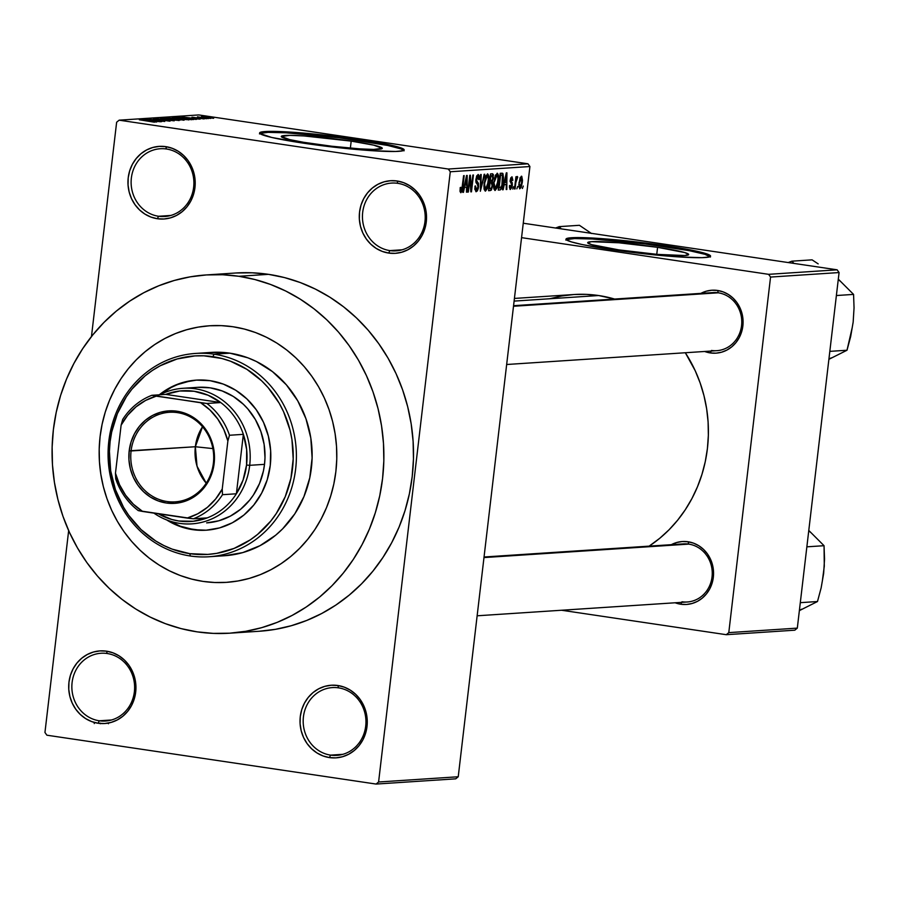<?xml version="1.0" encoding="UTF-8"?>
<svg xmlns="http://www.w3.org/2000/svg" width="899" height="899" viewBox="0 0 899 899"><rect width="100%" height="100%" fill="white"/><g stroke="black" fill="none" stroke-linecap="round" stroke-linejoin="round"><path stroke-width="1.35" d="M397.785 183.329A33.96 31.375 -93.8 0 0 362.69 212.344A33.96 31.375 -93.8 0 0 389.885 250.607L388.671 253.069A36.387 33.623 86.2 0 1 359.544 212.074A36.387 33.623 86.2 0 1 397.144 180.991L397.785 183.329A33.96 31.375 86.2 0 1 425.205 218.255A33.96 31.375 86.2 0 1 396.066 250.855A33.96 31.375 86.2 0 1 389.885 250.607A33.96 31.375 86.2 0 1 362.454 215.681A33.96 31.375 86.2 0 1 391.604 183.081A33.96 31.375 86.2 0 1 397.785 183.329L397.144 180.991L390.548 180.721L384.053 181.845L377.895 184.317L372.31 188.048L367.522 192.892L363.702 198.668L361.005 205.141L359.544 212.074L359.353 219.199L360.465 226.245L362.814 232.931L366.32 239.01L370.849 244.236L376.232 248.427L382.244 251.405L388.671 253.069L395.268 253.338L401.763 252.214L407.921 249.742L413.506 246.011L418.293 241.168L422.114 235.392L424.8 228.919L426.272 221.986L426.452 214.861L425.351 207.815L423.002 201.129L419.496 195.049L414.967 189.813L409.584 185.632L403.572 182.654L397.144 180.991A36.387 33.623 86.2 0 1 426.272 221.986A36.387 33.623 86.2 0 1 388.671 253.069L389.885 250.607L402.156 249.798L389.885 250.607A33.96 31.375 -93.8 0 0 424.969 221.592A33.96 31.375 -93.8 0 0 397.785 183.329M338.518 687.847A33.96 31.375 -93.8 0 0 303.424 716.863A33.96 31.375 -93.8 0 0 330.618 755.126L329.405 757.587A36.387 33.623 86.2 0 1 300.277 716.593A36.387 33.623 86.2 0 1 337.878 685.51L338.518 687.847A33.96 31.375 86.2 0 1 365.938 722.774A33.96 31.375 86.2 0 1 336.799 755.374A33.96 31.375 86.2 0 1 330.618 755.126A33.96 31.375 86.2 0 1 303.188 720.2A33.96 31.375 86.2 0 1 332.338 687.6A33.96 31.375 86.2 0 1 338.518 687.847L337.878 685.51L331.281 685.24L324.786 686.353L318.628 688.836L313.043 692.567L308.245 697.41L304.435 703.175L301.738 709.659L300.277 716.593L300.086 723.717L301.199 730.763L303.547 737.45L307.053 743.529L311.582 748.755L316.965 752.946L322.977 755.924L329.405 757.587L336.001 757.857L342.497 756.733L348.655 754.261L354.24 750.53L359.027 745.687L362.848 739.911L365.533 733.438L367.006 726.504L367.185 719.38L366.084 712.334L363.735 705.648L360.229 699.568L355.701 694.331L350.318 690.151L344.306 687.173L337.878 685.51A36.387 33.623 86.2 0 1 367.006 726.504A36.387 33.623 86.2 0 1 329.405 757.587L330.618 755.126L342.89 754.317L330.618 755.126A33.96 31.375 -93.8 0 0 365.702 726.111A33.96 31.375 -93.8 0 0 338.518 687.847M107.195 653.517A33.96 31.375 -93.8 0 0 72.1 682.521A33.96 31.375 -93.8 0 0 99.295 720.784L98.081 723.245A36.387 33.623 86.2 0 1 68.953 682.251A36.387 33.623 86.2 0 1 106.554 651.168L107.195 653.517A33.96 31.375 86.2 0 1 134.625 688.432A33.96 31.375 86.2 0 1 105.475 721.032A33.96 31.375 86.2 0 1 99.295 720.784A33.96 31.375 86.2 0 1 71.864 685.858A33.96 31.375 86.2 0 1 101.014 653.258A33.96 31.375 86.2 0 1 107.195 653.517L106.554 651.168L99.958 650.898L93.462 652.022L87.304 654.494L81.719 658.225L76.932 663.069L73.111 668.845L70.425 675.318L68.953 682.251L68.773 689.376L69.875 696.422L72.223 703.108L75.73 709.187L80.258 714.424L85.641 718.604L91.653 721.582L98.081 723.245L104.677 723.515L111.173 722.391L117.331 719.919L122.916 716.188L127.703 711.345L131.524 705.569L134.209 699.096L135.682 692.163L135.861 685.038L134.76 677.992L132.411 671.306L128.905 665.226L124.377 660.001L118.994 655.809L112.982 652.831L106.554 651.168A36.387 33.623 86.2 0 1 135.682 692.163A36.387 33.623 86.2 0 1 98.081 723.245L99.295 720.784L111.566 719.975L99.295 720.784A33.96 31.375 -93.8 0 0 134.378 691.769A33.96 31.375 -93.8 0 0 107.195 653.517M166.461 148.998A33.96 31.375 -93.8 0 0 131.366 178.002A33.96 31.375 -93.8 0 0 158.561 216.266L157.347 218.727A36.387 33.623 86.2 0 1 128.22 177.732A36.387 33.623 86.2 0 1 165.821 146.649L166.461 148.998A33.96 31.375 86.2 0 1 193.892 183.913A33.96 31.375 86.2 0 1 164.742 216.513A33.96 31.375 86.2 0 1 158.561 216.266A33.96 31.375 86.2 0 1 131.13 181.34A33.96 31.375 86.2 0 1 160.28 148.74A33.96 31.375 86.2 0 1 166.461 148.998L165.821 146.649L159.224 146.38L152.729 147.503L146.571 149.976L140.986 153.707L136.198 158.55L132.378 164.326L129.692 170.799L128.22 177.732L128.04 184.857L129.141 191.903L131.49 198.589L134.996 204.669L139.525 209.905L144.908 214.086L150.92 217.064L157.347 218.727L163.944 218.996L170.439 217.884L176.597 215.4L182.182 211.67L186.97 206.826L190.79 201.061L193.476 194.577L194.948 187.644L195.128 180.519L194.027 173.473L191.678 166.787L188.172 160.707L183.643 155.482L178.26 151.29L172.248 148.313L165.821 146.649A36.387 33.623 86.2 0 1 194.948 187.644A36.387 33.623 86.2 0 1 157.347 218.727L158.561 216.266L170.832 215.457L158.561 216.266A33.96 31.375 -93.8 0 0 193.645 187.25A33.96 31.375 -93.8 0 0 166.461 148.998M657.585 247.326L656.753 254.338L657.585 247.326L684.858 252.585L688.668 254.507L684.791 255.518L657.416 254.395L618.759 249.877A50.85 3.81 -173.3 0 1 587.676 242.663A50.85 3.81 -173.3 0 1 657.585 247.326A50.85 3.81 -173.3 0 1 688.668 254.529A50.85 3.81 -173.3 0 1 618.759 249.877L591.486 244.607L587.676 242.696L591.553 241.674L618.928 242.797L657.585 247.326M710.221 256.575A72.774 5.461 6.7 0 0 665.957 246.775L666.069 245.809A72.774 5.461 -173.3 0 1 710.558 256.125A72.774 5.461 -173.3 0 1 610.5 249.461L645.235 253.923L678.329 256.889L701.973 257.676L709.154 257.002L710.57 256.091L709.199 254.855L702.097 252.507L672.474 246.787L638.414 242.157L598.24 238.381L571.562 237.729L566.37 238.685L566.336 239.763L571.461 241.921L582.327 244.584L610.5 249.461A72.774 5.461 -173.3 0 1 566.01 239.145A72.774 5.461 -173.3 0 1 666.069 245.809L665.957 246.775A72.774 5.461 6.7 0 0 566.235 239.662L565.887 240.145M312.369 143.671A50.85 3.81 -173.3 0 1 281.286 136.468A50.85 3.81 -173.3 0 1 351.194 141.121L350.363 148.133L351.194 141.121L373.815 145.177L382.277 148.301L373.714 149.436L359.757 148.863L331.686 146.222L303.648 142.3L289.736 139.615L281.275 136.491L289.838 135.356L303.806 135.929L351.194 141.121A50.85 3.81 -173.3 0 1 382.277 148.324A50.85 3.81 -173.3 0 1 312.369 143.671M403.831 150.369A72.774 5.461 6.7 0 0 359.566 140.57L359.679 139.615A72.774 5.461 -173.3 0 1 404.168 149.931A72.774 5.461 -173.3 0 1 304.109 143.267L338.844 147.717L371.939 150.684L395.571 151.47L402.763 150.796L404.168 149.886L401.1 147.93L392.065 145.424L366.084 140.592L324.944 135.153L291.849 132.187L268.205 131.4L261.025 132.074L259.968 132.49L259.946 133.558L271.723 137.457L304.109 143.267A72.774 5.461 -173.3 0 1 259.62 132.951A72.774 5.461 -173.3 0 1 359.679 139.615L359.566 140.57A72.774 5.461 6.7 0 0 259.845 133.457L259.496 133.94M513.565 305.694L712.952 292.591A29.105 26.891 86.2 0 1 718.256 292.804L717.616 290.467A31.532 29.139 86.2 0 1 742.855 325.989A31.532 29.139 86.2 0 1 710.277 352.925A31.532 29.139 86.2 0 1 704.67 351.475L710.277 352.925L711.199 351.048L710.277 352.925L715.986 353.161L721.616 352.194L726.954 350.048L731.797 346.812L735.944 342.62L739.248 337.608L741.585 332.001L742.855 325.989L743.012 319.808L740.023 307.919L736.978 302.648L733.056 298.108L728.392 294.479L723.178 291.905L717.616 290.467L711.896 290.231L706.266 291.197L700.849 293.389A31.532 29.139 86.2 0 1 717.616 290.467L718.256 292.804A29.105 26.891 -93.8 0 0 707.738 293.501M484.044 556.998L683.442 543.884A29.105 26.891 86.2 0 1 688.735 544.109L688.095 541.76A31.532 29.139 86.2 0 1 713.334 577.282A31.532 29.139 86.2 0 1 680.757 604.229A31.532 29.139 86.2 0 1 675.149 602.779L680.757 604.229L681.678 602.352L680.757 604.229L686.465 604.465L692.095 603.487L697.433 601.352L702.276 598.116L706.423 593.913L709.727 588.912L712.064 583.294L713.491 571.112L710.502 559.212L707.457 553.941L703.535 549.413L698.871 545.783L693.657 543.198L688.095 541.76L682.375 541.524L676.745 542.502L671.328 544.682A31.532 29.139 86.2 0 1 688.095 541.76L688.735 544.109A29.105 26.891 -93.8 0 0 678.217 544.794M229.751 633.188L259.384 631.244A179.508 165.854 -93.8 0 0 413.461 458.928A179.508 165.854 -93.8 0 0 268.498 274.341L238.864 276.285A179.508 165.854 86.2 0 1 383.828 460.872A179.508 165.854 86.2 0 1 229.751 633.188A179.508 165.854 86.2 0 1 197.095 631.851A179.508 165.854 86.2 0 1 52.131 447.252A179.508 165.854 86.2 0 1 206.197 274.948A179.508 165.854 86.2 0 1 238.864 276.285L268.498 274.341L252.259 272.802L235.988 272.981M514.419 298.434L573.944 294.524A135.85 125.512 -93.8 0 1 598.655 295.535L614.613 299.052A135.85 125.512 -93.8 0 0 598.655 295.535L514.104 301.098L598.655 295.535L586.373 294.378L574.056 294.512L561.819 295.962L549.783 298.704M649.145 546.143A135.85 125.512 -93.8 0 0 685.319 352.745L695.197 370.703L700.152 382.963L703.973 395.672L706.636 408.719L708.097 421.968L708.356 435.296L707.412 448.567L705.266 461.659L701.939 474.458L697.455 486.82L691.882 498.642L685.252 509.8L677.644 520.195L669.114 529.725L659.754 538.287L649.145 546.143M203.017 581.395A128.568 118.792 86.2 0 1 99.193 449.185A128.568 118.792 86.2 0 1 209.546 325.775A128.568 118.792 86.2 0 1 232.931 326.742A128.568 118.792 86.2 0 1 336.765 458.94A128.568 118.792 86.2 0 1 226.413 582.361A128.568 118.792 86.2 0 1 203.017 581.395L191.532 579.068L180.306 575.54L169.439 570.831L159.044 565.01L149.212 558.11L140.042 550.21L131.625 541.389L124.04 531.725L117.364 521.319L111.645 510.261L106.959 498.653L103.34 486.629L100.823 474.279L99.441 461.749L99.193 449.129L100.092 436.566L102.126 424.171L105.273 412.057L109.509 400.358L114.791 389.177L121.062 378.614L128.265 368.77L136.345 359.757L145.2 351.655L154.752 344.542L164.922 338.474L175.597 333.518L186.689 329.731L198.072 327.135L209.647 325.764L221.311 325.629L232.931 326.742L244.416 329.068L255.642 332.596L266.509 337.294L276.914 343.126L286.736 350.026L295.906 357.914L304.323 366.736L311.908 376.4L318.594 386.817L324.303 397.875L328.989 409.472L332.619 421.507L335.125 433.846L336.518 446.387L336.765 459.007L335.866 471.57L333.832 483.965L330.675 496.068L326.449 507.778L321.168 518.959L314.897 529.522L307.683 539.355L299.614 548.368L290.759 556.481L281.196 563.594L271.037 569.663L260.362 574.607L249.27 578.405L237.887 580.99L226.301 582.361L214.647 582.496L203.017 581.395A128.568 118.792 86.2 0 1 99.193 449.185A128.568 118.792 86.2 0 1 209.546 325.775A128.568 118.792 86.2 0 1 232.931 326.742A128.568 118.792 86.2 0 1 336.765 458.94A128.568 118.792 86.2 0 1 226.413 582.361A128.568 118.792 86.2 0 1 203.017 581.395L214.647 582.496L226.301 582.361L237.887 580.99L249.27 578.405L260.362 574.607L271.037 569.663L281.196 563.594L290.759 556.481L299.614 548.368L307.683 539.355L314.897 529.522L321.168 518.959L326.449 507.778L330.675 496.068L333.832 483.965L335.866 471.57L336.765 459.007L336.518 446.387L335.125 433.846L332.619 421.507L328.989 409.472L324.303 397.875L318.594 386.817L311.908 376.4L304.323 366.736L295.906 357.914L286.736 350.026L276.914 343.126L266.509 337.294L255.642 332.596L244.416 329.068L232.931 326.742L221.311 325.629L209.647 325.764L198.072 327.135L186.689 329.731L175.597 333.518L164.922 338.474L154.752 344.542L145.2 351.655L136.345 359.757L128.265 368.77L121.062 378.614L114.791 389.177L109.509 400.358L105.273 412.057L102.126 424.171L100.092 436.566L99.193 449.129L99.441 461.749L100.823 474.279L103.34 486.629L106.959 498.653L111.645 510.261L117.364 521.319L124.04 531.725L131.625 541.389L140.042 550.21L149.212 558.11L159.044 565.01L169.439 570.831L180.306 575.54L191.532 579.068L203.017 581.395M458.232 776.758L529.916 166.529L450.275 171.765L378.591 781.995L458.232 776.758L455.726 778.826L376.085 784.063L46.894 735.202L44.95 732.471L68.661 530.624L44.95 732.471L46.894 735.202L376.085 784.063L378.591 781.995L376.085 784.063L455.726 778.826L458.232 776.758L529.916 166.529L527.971 163.798L448.331 169.034L119.14 120.174L198.78 114.937L527.971 163.798L529.916 166.529L450.275 171.765L378.591 781.995L458.232 776.758M517.723 186.408L516.858 188.846L517.723 186.408M515.835 182.621L515.082 188.959L514.498 189.004L515.936 176.766L516.52 176.732L516.296 178.687L517.105 176.541L517.734 177.081L515.835 182.621L517.734 177.081L517.251 176.462L516.296 178.687L516.52 176.732L515.936 176.766L514.498 189.004L515.082 188.959L514.509 188.88L515.082 188.959L515.835 182.621L515.251 182.542L515.835 182.621M513.689 186.666L512.812 189.116L513.689 186.666M510.677 187.734L510.07 185.396L509.463 185.643L510.43 189.487L512.329 185.441L511.733 185.351L512.329 185.441L511.868 187.655L510.014 189.374L509.418 186.385L510.07 185.396L510.598 187.734L511.553 186.565L511.677 184.688L510.104 181.115L510.812 177.833L512.025 176.822L512.857 180.227L512.239 180.485L511.576 178.586L510.756 180.677L512.25 182.744L512.329 185.441L510.846 181.104L511.812 178.575L510.587 178.395L511.711 178.564L512.239 180.485L512.857 180.227L511.902 176.822L510.16 180.396L511.677 184.688L510.677 187.734L509.43 187.554L510.508 187.711M504.26 184.688L503.159 189.745L502.541 189.79L506.306 172.855L506.924 172.81L506.834 189.509L506.216 189.543L506.294 184.553L504.26 184.688L506.294 184.553L506.216 189.543L506.834 189.509L506.924 172.81L506.306 172.855L502.541 189.79L503.159 189.745L502.563 189.655L503.159 189.745L504.26 184.688L503.698 184.61L504.26 184.688M495.102 190.498L493.911 189.015L493.596 185.228L495.18 175.811L497.405 173.271L498.642 177.642L497.54 186.396L495.102 190.498L497.091 187.812L498.394 181.733C499.035 177.069 498.619 174.237 497.136 173.237L493.821 182.239L493.72 187.97L494.911 190.476M485.426 191.127L484.235 189.644L483.92 185.857L485.494 176.44L487.73 173.912L488.966 178.283L487.854 187.026L485.426 191.127L487.415 188.453L488.708 182.373C489.359 177.699 488.944 174.867 487.46 173.878L484.134 182.879L484.044 188.599L485.235 191.116M461.108 190.779L460.805 187.329L460.198 187.588L460.074 191.622L460.85 192.746L460.041 191.397L460.198 187.588L460.805 187.329L460.827 190.588L461.749 189.981L463.603 175.665L464.187 175.62L462.21 190.734L460.85 192.746L462.85 187.037L464.187 175.62L463.603 175.665L461.895 189.464L461.108 190.779L459.996 190.622M464.525 187.307L463.423 192.364L462.805 192.397L466.57 175.462L467.188 175.429L467.098 192.116L466.48 192.161L466.559 187.172L464.525 187.307L466.559 187.172L466.48 192.161L467.098 192.116L467.188 175.429L466.57 175.462L462.805 192.397L463.423 192.364L462.828 192.274L463.423 192.364L464.525 187.307L463.951 187.217L464.525 187.307M469.941 178.575L468.357 192.038L467.772 192.071L469.75 175.26L470.379 175.215L471.278 188.532L472.863 175.047L473.447 175.013L471.469 191.835L470.84 191.869L469.941 178.575L470.84 191.869L471.469 191.835L473.447 175.013L472.863 175.047L471.278 188.532L470.379 175.215L469.75 175.26L467.772 192.071L468.357 192.038L467.783 191.948L468.357 192.038L469.941 178.575L469.368 178.485L469.941 178.575M476.459 189.768L475.515 185.936L474.897 186.183L476.178 191.734L478.594 186.745L478.01 186.655L478.594 186.745L478.246 188.633L477.324 190.925L475.976 191.734L474.762 188.296L475.515 185.936L476.178 189.723L477.852 187.7L477.942 184.98L476.122 182.812L475.807 180.047L476.717 175.889L478.279 174.496L479.246 175.867L479.279 179.395L478.673 179.654L478.583 177.069L477.774 176.474L476.391 180.126L478.482 183.452L478.594 186.745L478.167 182.8L476.448 180.924L478.021 176.462L476.56 176.249L477.886 176.451L478.673 179.654L479.279 179.395L478.099 174.496L475.886 179.204L477.998 186.812L476.459 189.768L474.829 189.543L476.212 189.734M484.763 174.271L480.358 191.251L480.583 174.541L481.201 174.507L480.841 189.262L484.145 174.305L484.763 174.271L484.145 174.305L480.841 189.262L481.201 174.507L480.583 174.541L480.358 191.251L484.763 174.271M492.764 185.531L491.36 190.105L488.562 190.712L490.539 173.889L492.686 173.799L493.427 174.811L492.45 181.463L492.764 185.531L492.45 181.463L493.495 177.89L492.371 173.765L490.539 173.889L488.562 190.712L490.393 190.588L488.607 190.318L490.393 190.588L492.764 185.531M503.204 181.306L501.406 188.801L500.26 189.903L498.248 190.071L500.226 173.249L502.946 173.619L503.485 177.642L503.204 181.306L502.766 173.395L500.226 173.249L498.248 190.071L499.979 189.959C501.721 188.97 502.799 186.082 503.204 181.306L502.631 181.227L503.204 181.306M522.297 182.295L521.15 187.453L519.701 188.846L518.813 184.756L520.15 177.575L521.768 176.316L522.476 180.205L522.297 182.295L521.386 176.193L519.004 182.632L519.656 188.824L522.297 182.295L521.723 182.205L522.297 182.295M523.285 186.037L522.409 188.487L523.285 186.037M116.634 122.242L91.462 336.563L116.634 122.242L119.14 120.174L448.331 169.034L450.275 171.765L448.331 169.034L527.971 163.798L198.78 114.937L119.14 120.174L116.634 122.242M210.726 118.432L207.905 118.14L210.726 118.432M206.68 118.702L203.871 118.41L206.68 118.702M196.443 119.376L192.296 118.646L200.117 119.129L182.048 116.982L195.825 119.41L192.296 118.646L194.33 118.511L200.117 119.129L182.048 116.982L196.443 119.376M172.642 117.555L188.97 119.87L172.26 117.657M162.966 118.196L179.148 120.545L162.573 118.286M169.686 121.174L153.324 118.848L170.136 121.073M156.696 121.983L152.56 121.264L154.594 121.129L160.37 121.747L142.3 119.601L156.078 122.028L152.56 121.264L154.594 121.129L160.37 121.747L142.93 119.556L156.696 121.983M154.358 122.185L139.334 119.792L154.639 122.118M161.64 121.657L149.178 119.814L164.753 121.455L149.189 119.151L161.078 121.039L145.481 119.387L161.045 121.702L149.178 119.814L164.753 121.455L149.189 119.151L161.078 121.039L145.481 119.387L161.64 121.657M174.215 120.837L160.494 118.398L172.069 120.59L156.314 118.679L174.215 120.837L160.494 118.398L172.069 120.59L156.314 118.679L174.215 120.837M183.666 120.219L173.642 118.376L166.27 118.027L184.194 120.106M193.251 119.578L187.61 118.263L175.957 117.387L191.521 119.702L193.274 119.264L183.126 117.657L175.957 117.387L193.768 119.477M203.938 118.926L191.97 117.207L204.275 118.848M197.544 116.836L208.366 118.589L197.454 116.859M213.411 118.297L201.5 116.578L213.704 118.23M794.806 630.188L726.28 634.694L561.572 610.241L726.28 634.694L728.786 632.626L797.312 628.12L839.082 272.554L770.555 277.061L728.786 632.626L726.28 634.694L794.806 630.188L797.312 628.12L794.806 630.188M837.149 269.824L768.611 274.33L521.566 237.651L768.611 274.33L770.555 277.061L728.786 632.626L797.312 628.12L839.082 272.554L837.149 269.824L839.082 272.554L770.555 277.061L768.611 274.33L837.149 269.824L523.252 223.222L837.149 269.824M718.256 292.804A29.105 26.891 86.2 0 1 741.765 322.741A29.105 26.891 86.2 0 1 716.773 350.677A29.105 26.891 86.2 0 1 711.48 350.464A29.105 26.891 -93.8 0 0 741.563 325.595A29.105 26.891 -93.8 0 0 718.256 292.804L513.498 306.267L718.256 292.804M688.735 544.109A29.105 26.891 86.2 0 1 712.244 574.034A29.105 26.891 86.2 0 1 687.252 601.982A29.105 26.891 86.2 0 1 681.959 601.768A29.105 26.891 -93.8 0 0 712.042 576.9A29.105 26.891 -93.8 0 0 688.735 544.109L483.977 557.571L688.735 544.109M259.238 631.255L275.409 629.334L291.31 625.715L306.784 620.422L321.696 613.511L335.889 605.049L349.228 595.104L361.6 583.788L372.86 571.202L382.929 557.47L391.683 542.726L399.055 527.106L404.966 510.767L409.371 493.866L412.203 476.549L413.461 459.007L413.113 441.398L411.18 423.89L407.674 406.663L402.617 389.863L396.066 373.669L388.098 358.218L378.76 343.688L368.174 330.191L356.42 317.875L343.62 306.851L329.899 297.221L315.38 289.085L300.21 282.522L284.534 277.589L268.498 274.341A179.508 165.854 -93.8 0 0 235.83 272.993L206.197 274.948M238.864 276.285L222.626 274.746L206.354 274.937L190.183 276.847L174.282 280.466L158.808 285.758L143.896 292.669L129.703 301.143L116.353 311.076L103.992 322.393L92.721 334.979L82.663 348.711L73.909 363.454L66.537 379.075L60.615 395.414L56.221 412.326L53.378 429.632L52.131 447.174L52.468 464.783L54.412 482.291L57.918 499.529L62.975 516.329L69.515 532.523L77.494 547.963L86.821 562.504L97.418 575.989L109.172 588.317L121.972 599.341L135.693 608.971L150.212 617.096L165.382 623.67L181.059 628.603L197.095 631.851L213.321 633.39L229.605 633.199L245.775 631.289L261.665 627.671L277.15 622.378L292.051 615.467L306.256 606.994L319.594 597.06L331.967 585.743L343.227 573.157L353.296 559.425L362.05 544.67L369.422 529.062L375.332 512.711L379.738 495.81L382.569 478.504L383.828 460.962L383.48 443.353L381.547 425.845L378.041 408.607L372.984 391.807L366.432 375.613L358.465 360.173L349.127 345.632L338.541 332.136L326.787 319.819L313.987 308.795L300.255 299.165L285.747 291.029L270.577 284.466L254.889 279.533L238.864 276.285M404.056 150.852L400.988 148.897L387.739 145.458L338.99 137.772L286.028 132.805L268.093 132.355L259.856 133.445M710.446 257.047L704.996 254.316L689.376 250.697L645.392 243.977L592.419 238.999L574.483 238.561L566.258 239.651M150.942 120.983L144.278 119.814L150.942 120.983M178.935 120.567L178.238 120.106M169.495 119.533L164.787 118.466L168.821 118.758L177.103 120.297L169.473 119.646L164.584 118.612L167 118.567L177.384 120.252L169.495 119.533M173.338 118.949L168.664 118.376L173.338 118.949M180.609 120.028L175.136 119.342L180.609 120.028M188.61 119.927L187.925 119.466M179.171 118.893L174.462 117.825L178.508 118.129L186.79 119.657L179.159 119.016L174.26 117.983L176.676 117.938L187.071 119.567L179.171 118.893M190.296 119.387L178.362 117.612L187.003 118.308L191.318 119.668L178.362 117.612L187.958 118.443L190.566 118.882L191.352 119.32L190.296 119.387M190.678 118.365L184.014 117.207L190.678 118.365M201.398 118.365L202.365 118.679M194.442 117.679L193.824 117.421M200.286 117.364L199.533 117.14M206.489 117.499L211.928 117.994L206.489 117.499M190.566 118.882L191.352 119.32M94.586 722.436L94.249 723.583M100.407 723.74L100.328 723.111M108.768 722.751L108.408 723.751M459.996 190.61L461.007 190.757M462.277 186.947L462.85 187.037L462.277 186.947M466.48 192.026L467.098 192.116L466.48 192.026M464.053 186.801L466.559 187.172L464.053 186.801M464.952 185.329L466.716 177.193L466.592 185.216L464.401 185.239L466.592 185.216L466.716 177.193L464.952 185.329M470.604 188.43L471.278 188.532L470.604 188.43M470.829 191.734L471.469 191.835L470.829 191.734M478.695 179.306L479.279 179.395L478.695 179.306M477.886 176.451L476.56 176.26M475.886 179.137L476.459 179.227L475.886 179.137M475.785 180.834L476.448 180.924L475.785 180.834M475.852 181.778L477.245 181.991L475.852 181.778M475.998 182.475L478.167 182.8L475.998 182.475M488.135 182.283L488.708 182.373L488.135 182.283M486.606 188.329L487.415 188.453L486.606 188.329M487.224 175.844L485.561 178.362L484.662 183.407L484.718 187.88L485.651 189.161L484.145 182.778L484.73 182.868L487.224 175.844L485.831 175.631L487.359 175.856L488.326 178.575L488.123 182.362L485.651 189.161L484.089 188.947L485.426 189.127M492.91 177.8L493.495 177.89L492.91 177.8M489.697 181.047L492.45 181.463L489.697 181.047M491.922 175.743L490.899 175.811L490.303 180.845L492.472 179.946L492.888 176.507L491.922 175.743L492.877 178.204L492.056 180.564L489.73 180.755L490.303 180.845L490.899 175.811L490.326 175.732L491.922 175.743L490.348 175.519L492.292 175.755L490.36 175.462M491.236 182.733L490.079 182.8L489.382 188.7L491.596 187.902L492.247 184.329L491.236 182.733L492.169 185.587L491.27 188.363L488.809 188.621L489.382 188.7L490.079 182.8L489.506 182.722L491.236 182.733L489.528 182.475L491.517 182.733L489.539 182.441M497.81 181.643L498.394 181.733L497.81 181.643M496.293 187.689L497.091 187.812L496.293 187.689M496.911 175.204L495.585 176.743L494.472 181.654L496.911 175.204L495.518 175.002L497.035 175.215L498.001 177.935L497.81 181.722L495.338 188.532L493.776 188.307L495.338 188.532L493.832 182.137L495.135 188.498M502.766 173.395L501.878 173.147M501.62 175.114L500.586 175.181L499.069 188.071L500.586 175.181L500.001 175.091L501.62 175.114L500.035 174.878L502.429 175.395L501.9 185.452L500.125 187.992L498.496 187.981L500.619 187.869L501.743 186.026L502.856 177.597L502.541 175.597L501.62 175.114L502.429 175.395M506.216 189.419L506.834 189.509L506.216 189.419M503.788 184.183L506.294 184.553L503.788 184.183M504.687 182.711L506.452 174.575L506.328 182.598L504.137 182.632L506.328 182.598L506.452 174.575L504.687 182.711M512.261 180.137L512.857 180.227L512.261 180.137M511.711 178.564L510.587 178.395M510.205 180.025L510.778 180.103L510.205 180.025M510.104 181.002L510.846 181.104L510.104 181.002M510.093 181.564L511.441 181.755L510.093 181.564M515.723 178.598L516.296 178.687L515.723 178.598M517.734 177.081L516.824 176.957L517.734 177.081L517.251 176.462M515.554 180.014L516.228 180.115L515.554 180.014M521.162 177.946L519.588 182.587L521.162 177.946L520.06 177.777L521.251 177.946L521.701 182.452L520.116 187.116L518.858 186.936L520.116 187.116L519.015 182.508L519.982 187.093M485.651 189.161L487.292 186.722L488.326 179.485L487.854 176.283L485.842 175.631M495.338 188.532L496.967 186.082L498.012 178.856L497.54 175.642L495.518 174.99M520.116 187.116L521.173 185.351L521.858 180.238L521.431 178.047L520.06 177.777M213.378 463.187A44.883 41.466 -93.8 0 0 177.451 412.63A44.883 41.466 -93.8 0 0 131.085 450.961L129.186 450.804A46.332 42.804 86.2 0 1 177.058 411.225A46.332 42.804 86.2 0 1 214.153 463.423L213.378 463.187A44.883 41.466 86.2 0 1 175.17 501.856A44.883 41.466 86.2 0 1 131.085 450.961A44.883 41.466 86.2 0 1 169.282 412.293A44.883 41.466 86.2 0 1 213.378 463.187L214.153 463.423L212.288 472.245L208.86 480.493L204.006 487.854L197.904 494.023L190.79 498.765L182.947 501.923L174.676 503.35L166.281 503.002L158.1 500.889L150.436 497.091L143.593 491.764L137.817 485.1L133.355 477.358L130.366 468.84L128.95 459.883L129.186 450.804L131.063 441.971L134.49 433.723L139.345 426.373L145.447 420.204L152.549 415.45L160.393 412.304L168.675 410.877L177.058 411.225L185.25 413.338L192.914 417.136L199.758 422.463L205.523 429.126L209.995 436.858L212.984 445.376L214.389 454.343L214.153 463.423A46.332 42.804 86.2 0 1 166.281 503.002A46.332 42.804 86.2 0 1 129.186 450.804L195.353 446.736L131.085 450.961A44.883 41.466 -93.8 0 0 167.012 501.518A44.883 41.466 -93.8 0 0 213.378 463.187M202.511 426.755A44.883 41.466 -93.8 0 0 195.353 446.736L202.511 426.755M212.872 448.59L195.353 446.736L212.872 448.59M207.231 517.88A65.492 60.514 86.2 0 1 158.37 513.801L171.799 519.487L178.867 521.004L193.24 521.274L207.231 517.88A65.492 60.514 -93.8 0 0 236.381 493.776A65.492 60.514 86.2 0 1 207.231 517.88L193.341 518.79L207.231 517.88M246.551 465.053A65.492 60.514 86.2 0 1 236.381 493.776L243.056 480.088L246.551 465.053L246.652 449.511L243.359 434.341L236.381 493.776L222.491 494.697L222.233 489.056L227.874 441.016L229.47 435.262L243.359 434.341A65.492 60.514 86.2 0 1 246.551 465.053L249.697 465.322L246.551 465.053M153.943 513.149A67.919 62.75 -93.8 0 0 249.697 465.322A67.919 62.75 86.2 0 1 191.869 523.847A67.919 62.75 86.2 0 1 153.943 513.149M182.958 388.301A67.919 62.75 86.2 0 1 249.697 465.322A67.919 62.75 -93.8 0 0 223.941 401.257A67.919 62.75 -93.8 0 0 159.808 394.785A67.919 62.75 86.2 0 1 182.958 388.301L197.78 387.323A67.919 62.75 86.2 0 1 210.141 387.829L222.132 390.93L233.369 396.493L243.404 404.303L247.854 408.966L255.395 419.575L260.879 431.542L264.126 444.421L264.991 457.715L264.508 464.345L249.697 465.322L264.508 464.345L263.441 470.896L259.541 483.471L253.439 494.967L249.63 500.159L240.685 509.205L230.268 516.172L218.772 520.791L206.635 522.881M165.753 394.391L220.772 402.561L208.051 395.2L194.105 391.267L179.744 390.998L165.753 394.391A65.492 60.514 86.2 0 1 220.772 402.561A65.492 60.514 86.2 0 1 243.359 434.341L236.381 493.776L222.491 494.697A65.492 60.514 86.2 0 1 193.341 518.79A65.492 60.514 -93.8 0 0 222.491 494.697L222.233 489.056L227.874 441.016L223.806 429.486L217.749 419.013L209.95 409.989L200.691 402.752L151.864 395.302L165.753 394.391L220.772 402.561L206.882 403.471L156.201 396.156L145.593 400.437L135.974 406.876L127.703 415.226L121.118 425.16L115.465 473.211L115.724 478.841A65.492 60.514 -93.8 0 0 138.311 510.621L193.341 518.79L187.138 518.071L197.758 513.79L207.377 507.351L215.636 499.001L222.233 489.056A63.076 58.278 86.2 0 1 187.138 518.071L142.66 511.464A63.076 58.278 86.2 0 1 115.465 473.211L119.545 484.741L125.59 495.214L133.4 504.238L142.66 511.464L138.311 510.621A65.492 60.514 86.2 0 1 115.724 478.841L115.465 473.211L121.118 425.16A63.076 58.278 86.2 0 1 156.201 396.156L151.864 395.302L165.753 394.391M122.714 419.406L121.118 425.16L122.714 419.406A65.492 60.514 86.2 0 1 151.864 395.302A65.492 60.514 -93.8 0 0 122.714 419.406M243.359 434.341A65.492 60.514 -93.8 0 0 220.772 402.561L206.882 403.471A65.492 60.514 86.2 0 1 229.47 435.262L243.359 434.341M206.219 483.168L197.038 466.221L195.353 446.736A44.883 41.466 -93.8 0 0 206.219 483.168M229.47 435.262A65.492 60.514 -93.8 0 0 206.882 403.471L200.691 402.752A63.076 58.278 86.2 0 1 227.874 441.016L229.47 435.262M196.836 380.097A75.201 69.481 -93.8 0 0 160.797 394.29L171.203 387.491L177.451 384.592L190.588 380.861M206.703 530.174A75.201 69.481 -93.8 0 1 193.487 529.578L180.205 526.151L169.113 520.813A75.201 69.481 -93.8 0 0 193.487 529.578L192.555 529.635A75.201 69.481 86.2 0 1 166.585 519.892L172.923 523.465L185.846 528.275L200.286 530.219M159.28 394.818A75.201 69.481 86.2 0 1 196.375 380.12A75.201 69.481 86.2 0 1 210.051 380.682L223.345 384.109L235.774 390.267L246.888 398.92L256.249 409.742L263.497 422.294L268.363 436.116L270.644 450.669L270.262 465.401L267.228 479.729L261.665 493.124L253.776 505.047L243.876 515.06L232.335 522.78L219.614 527.893L206.174 530.208L192.555 529.635A75.201 69.481 86.2 0 0 206.242 530.196A75.201 69.481 86.2 0 0 270.79 458.018A75.201 69.481 86.2 0 0 210.051 380.682L196.432 380.12L183.003 382.435L170.271 387.548L158.741 395.257M214.086 354.195L212.883 356.667A99.463 91.889 86.2 0 1 292.501 468.705A99.463 91.889 86.2 0 1 189.734 553.66L190.386 556.009A101.879 94.137 -93.8 0 0 295.647 468.975A101.879 94.137 -93.8 0 0 214.086 354.195A101.879 94.137 86.2 0 1 296.367 458.962A101.879 94.137 86.2 0 1 208.916 556.762A101.879 94.137 86.2 0 1 190.386 556.009A101.879 94.137 86.2 0 1 108.105 451.242A101.879 94.137 86.2 0 1 195.544 353.442A101.879 94.137 86.2 0 1 214.086 354.195L229.829 353.161L214.086 354.195A101.879 94.137 -93.8 0 0 108.813 441.229A101.879 94.137 -93.8 0 0 190.386 556.009L189.734 553.66L207.748 554.413L216.704 553.357L234.088 548.412L250.214 539.894L257.608 534.388L270.7 521.139L276.274 513.531L285.219 496.709L290.928 478.29L293.198 458.984L291.939 439.521L289.984 429.98L283.567 411.697L279.139 403.134L268.104 387.604L261.598 380.783L246.899 369.343L230.447 361.196L221.761 358.465L203.882 355.813L194.869 355.914L177.103 358.982L160.269 365.736L152.403 370.433L145.009 375.939L131.906 389.177L126.332 396.785L117.398 413.619L111.69 432.037L110.116 441.623L109.42 451.343L110.678 470.806L115.432 489.652L123.478 507.182L128.647 515.239L141.019 529.545L155.718 540.984L163.764 545.491L172.17 549.132L189.734 553.66A99.463 91.889 86.2 0 1 110.116 441.623A99.463 91.889 86.2 0 1 212.883 356.667L214.086 354.195M208.916 556.762L224.66 555.728A101.879 94.137 -93.8 0 0 312.11 457.928A101.879 94.137 -93.8 0 0 229.829 353.161L247.832 357.802L256.44 361.533L272.464 371.613L286.399 384.862L297.715 400.774L305.952 418.732L310.818 438.049L312.11 457.973L309.784 477.762L303.929 496.63L294.782 513.868L282.668 528.803L275.656 535.22L260.025 545.671L242.775 552.593L224.581 555.739M197.836 387.323L210.141 387.829A67.919 62.75 86.2 0 1 264.991 457.681A67.919 62.75 86.2 0 1 206.691 522.881M211.377 352.397L229.829 353.161A101.879 94.137 -93.8 0 0 211.287 352.397L195.544 353.442M822.518 579.686L824.293 566.179L824.046 545.704L808.785 530.444L824.046 545.704L806.864 546.828L824.046 545.704L824.529 559.122L823.653 573.427L821.147 587.856L817.483 601.532L799.368 610.623L817.483 601.532L800.312 602.667L817.483 601.532L821.147 587.856L823.653 573.416M810.64 532.466L808.774 530.556M799.391 610.488L801.627 609.185M818.18 263.879L812.078 259.845L818.18 263.879M793.896 263.396L791.918 261.171L812.078 259.845L791.918 261.171L788.221 262.553L791.918 261.171L793.896 263.396M853.162 322.134L854.05 307.829L853.567 294.4L838.306 279.151L853.567 294.4L836.385 295.535L853.567 294.4L854.05 307.829L853.162 322.134L850.668 336.563L847.004 350.239L828.889 359.319L847.004 350.239L829.822 351.363L847.004 350.239L852.038 328.382M840.16 281.173L838.295 279.263M828.912 359.184L831.148 357.892M559.257 226.627L555.571 228.02L559.257 226.627L579.417 225.301L591.52 233.515L579.417 225.301L559.257 226.627L558.369 228.436L559.257 226.627L561.234 228.863L559.257 226.627M565.898 240.112L566.01 239.145M259.508 133.906L259.62 132.951M501.934 175.114L500.035 174.833M517.049 178.654L516.329 178.553M197.297 380.063L196.375 380.12M687.252 601.982L477.144 615.793M506.665 364.5L716.773 350.677"/></g></svg>
